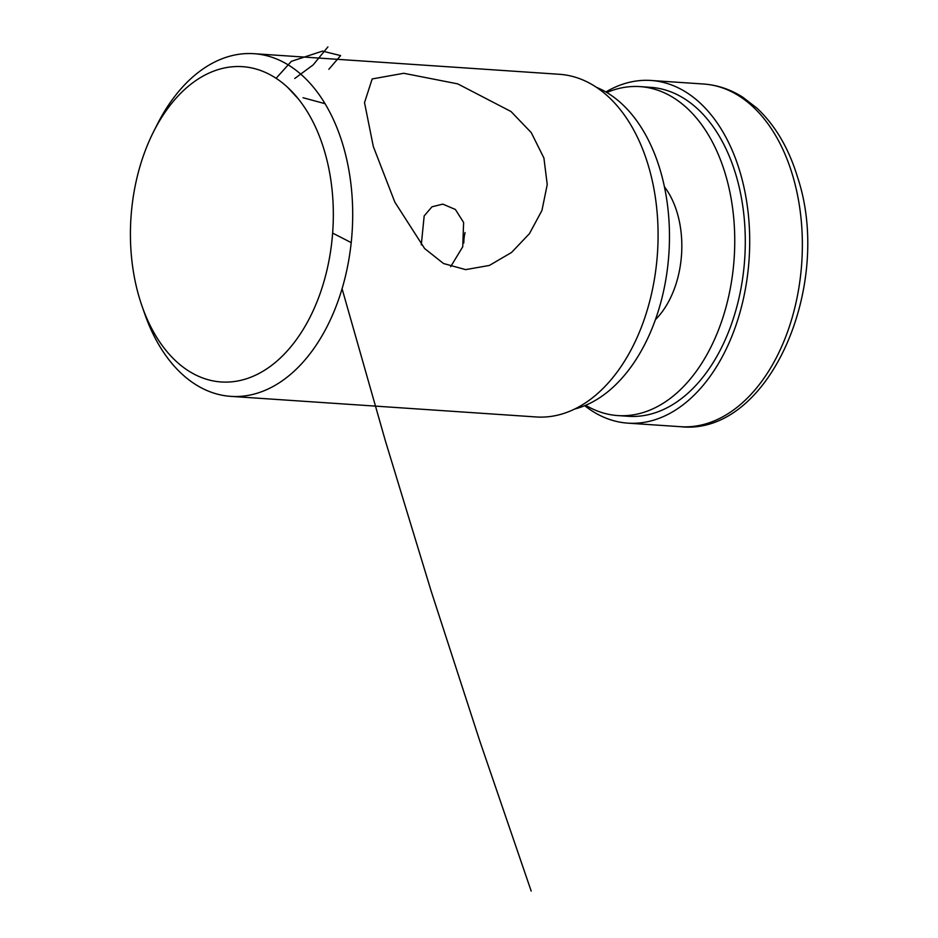 <?xml version="1.0" encoding="UTF-8"?>
<svg xmlns="http://www.w3.org/2000/svg" width="938" height="938" viewBox="0 0 938 938"><rect width="100%" height="100%" fill="white"/><g stroke="black" fill="none" stroke-linecap="round" stroke-linejoin="round"><path stroke-width="1.41" d="M421.291 244.806L424.175 215.916L431.949 206.817L442.795 204.121L455.399 209.479L463.618 222.482L462.751 246.753L450.674 266.697M139.539 298.46A157.994 101.128 -86.1 0 0 141.931 305.823A157.994 101.128 -86.1 0 0 276.393 361.552A157.994 101.128 -86.1 0 0 324.22 150.174A157.994 101.128 -86.1 0 0 153.691 131.472A157.994 101.128 -86.1 0 0 139.539 298.46M153.691 131.472L157.42 124.109A171.724 109.922 93.9 0 1 253.964 53.689A171.724 109.922 93.9 0 1 342.78 144.44A171.724 109.922 93.9 0 1 331.9 316.469A171.724 109.922 93.9 0 1 230.854 396.364A171.724 109.922 93.9 0 1 144.64 313.62L141.931 305.823M373.312 146.504L364.519 102.629L372.175 78.944L403.75 73.281L457.756 83.881L511.022 111.528L531.248 132.61L543.911 158.006L547.241 184.552L541.93 210.499L529.431 233.679L511.515 252.486L489.366 265.442L465.635 269.628L443.533 263.519L424.633 248.547L394.816 202.08L373.312 146.504M253.964 53.689L559.365 74.29A171.724 109.922 93.9 0 1 648.17 165.041A171.724 109.922 93.9 0 1 637.289 337.07A171.724 109.922 93.9 0 1 536.243 416.964L230.854 396.364M584.714 405.685A171.724 109.922 -86.1 0 0 627.862 423.144A171.724 109.922 -86.1 0 0 728.908 343.249A171.724 109.922 -86.1 0 0 739.789 171.22A171.724 109.922 -86.1 0 0 650.984 80.469A171.724 109.922 -86.1 0 0 605.878 91.971M465.072 232.565A27.472 17.588 -86.1 0 0 463.818 242.977M574.701 409.038A164.853 105.525 -86.1 0 0 607.484 392.025A164.853 105.525 -86.1 0 0 669.31 227.313A164.853 105.525 -86.1 0 0 596.404 87.304M655.439 319.635A82.427 52.763 -86.1 0 0 664.397 186.744M585.699 405.275A164.853 105.525 -86.1 0 0 617.802 415.581A164.853 105.525 -86.1 0 0 672.769 396.422A164.853 105.525 -86.1 0 0 733.387 214.685A164.853 105.525 -86.1 0 0 639.986 86.613A164.853 105.525 -86.1 0 0 606.792 92.522M617.802 415.581L628.331 416.296A164.853 105.525 -86.1 0 0 683.298 397.137A164.853 105.525 -86.1 0 0 743.928 215.4A164.853 105.525 -86.1 0 0 650.515 87.328L639.986 86.613M327.901 46.9L313.116 64.945L294.731 78.499M328.851 69.295L340.611 55.6L322.473 51.109L291.378 61.322L276.089 78.323M287.907 87.644L297.416 97.904M303.056 97.728L324.947 103.661M332.638 233.105L351.199 242.614M342.077 288.74L385.248 440.414L431.163 591.151L479.869 741.243L531.201 891.1M703.641 84.021C717.464 85.018 730.491 89.403 742.744 97.189L756.978 108.175C775.269 125.352 788.799 148.38 797.57 177.247C833.741 285.328 768.961 436.369 680.519 426.696A171.724 109.922 -86.1 0 0 781.565 346.802A171.724 109.922 -86.1 0 0 792.446 174.773A171.724 109.922 -86.1 0 0 703.641 84.021L650.984 80.469M680.519 426.696L627.862 423.144"/></g></svg>
